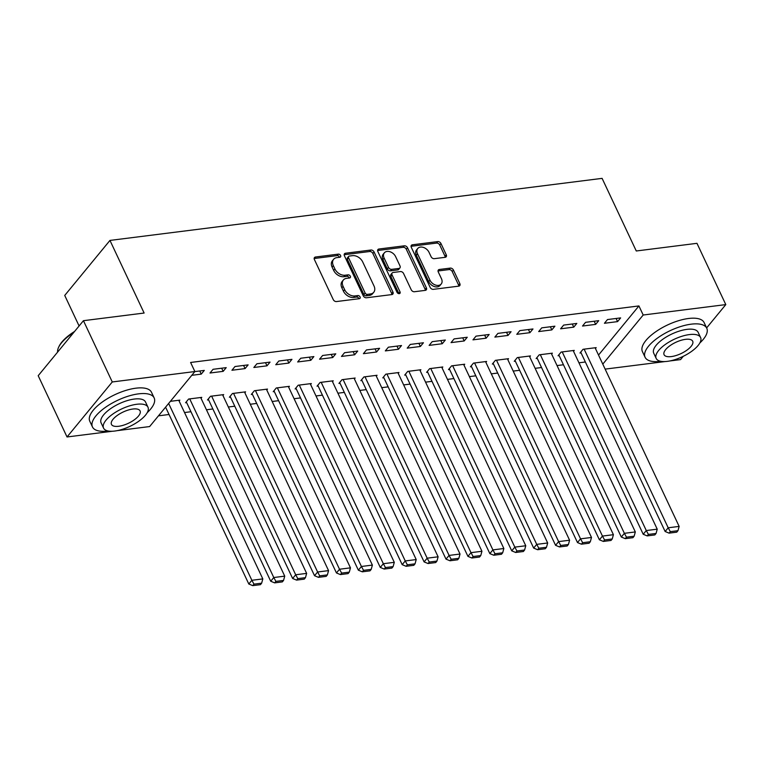 <?xml version="1.0" encoding="UTF-8"?>
<svg xmlns="http://www.w3.org/2000/svg" width="764" height="764" viewBox="0 0 764 764"><rect width="100%" height="100%" fill="white"/><g stroke="black" fill="none" stroke-linecap="round" stroke-linejoin="round"><path stroke-width="1.15" d="M340.591 255.501A1.872 1.327 39.4 0 0 338.347 254.135L315.503 257.019A2.674 1.9 39.4 0 0 314.481 257.544A2.674 1.9 39.4 0 0 314.396 259.512L333.266 299.612A2.674 1.9 39.4 0 0 336.466 301.56L359.319 298.686A1.872 1.327 39.4 0 0 360.025 298.313A1.872 1.327 39.4 0 0 360.083 296.938A1.872 1.327 39.4 0 0 357.848 295.563L354.888 295.935A8.566 6.064 39.4 0 1 344.65 289.68L343.084 286.338A8.566 6.064 39.4 0 1 343.351 280.025A8.566 6.064 39.4 0 1 346.608 278.344L349.568 277.972A1.872 1.327 39.4 0 0 350.284 277.599A1.872 1.327 39.4 0 0 350.342 276.224A1.872 1.327 39.4 0 0 348.097 274.849L345.147 275.221A8.566 6.064 39.4 0 1 334.909 268.966L333.333 265.624A8.566 6.064 39.4 0 1 333.601 259.311A8.566 6.064 39.4 0 1 336.857 257.63L339.818 257.258A1.872 1.327 39.4 0 0 340.534 256.885A1.872 1.327 39.4 0 0 340.591 255.501M339.483 257.296A1.872 1.327 39.4 0 0 339.369 256.99A1.872 1.327 39.4 0 0 337.125 255.625L314.281 258.499A2.674 1.9 39.4 0 0 314.157 258.518M358.975 298.724A1.872 1.327 39.4 0 0 358.86 298.418A1.872 1.327 39.4 0 0 356.626 297.053L353.665 297.425L354.888 295.935M349.234 278.01A1.872 1.327 39.4 0 0 349.119 277.704A1.872 1.327 39.4 0 0 346.875 276.339L343.915 276.711L345.147 275.221M445.164 257.306A2.674 1.9 39.4 0 0 446.186 256.771A2.674 1.9 39.4 0 0 446.262 254.804L440.971 243.554A2.674 1.9 39.4 0 0 437.772 241.596L412.398 244.795A2.674 1.9 39.4 0 0 411.376 245.33A2.674 1.9 39.4 0 0 411.29 247.297L430.161 287.388A2.674 1.9 39.4 0 0 433.36 289.346L458.734 286.147A2.674 1.9 39.4 0 0 459.756 285.621A2.674 1.9 39.4 0 0 459.842 283.645L453.444 270.064A2.674 1.9 39.4 0 0 450.244 268.107L439.386 269.472A2.674 1.9 39.4 0 0 438.364 269.998A2.674 1.9 39.4 0 0 438.278 271.974L441.449 278.707A7.162 5.071 39.4 0 1 441.229 283.979A7.162 5.071 39.4 0 1 435.461 285.029A7.162 5.071 39.4 0 1 429.941 280.159L417.526 253.763A7.162 5.071 39.4 0 1 417.746 248.491A7.162 5.071 39.4 0 1 423.514 247.441A7.162 5.071 39.4 0 1 429.034 252.321L431.106 256.714A2.674 1.9 39.4 0 0 434.296 258.671L445.164 257.306M598.518 355.069L638.924 305.934L190.599 362.47L194.877 371.543L149.639 426.56L117.121 430.657M638.924 305.934L643.192 315.016L725.8 304.597L706.624 327.918M112.547 431.23L67.031 436.97L38.2 375.707L83.438 320.689L144.129 313.039L109.959 240.421L602.099 178.365L636.269 250.984L696.969 243.324L725.8 304.597M83.438 320.689L112.27 381.962L194.877 371.543M374.083 251.986A2.674 1.9 39.4 0 0 370.884 250.029L345.5 253.237A2.674 1.9 39.4 0 0 344.488 253.763A2.674 1.9 39.4 0 0 344.402 255.73L363.263 295.821A2.674 1.9 39.4 0 0 366.462 297.779L391.846 294.579A2.674 1.9 39.4 0 0 392.868 294.054A2.674 1.9 39.4 0 0 392.944 292.087L374.083 251.986L372.861 253.476A2.674 1.9 39.4 0 0 369.661 251.518L344.277 254.718A2.674 1.9 39.4 0 0 344.163 254.737M378.944 249.016L404.328 245.817A2.674 1.9 39.4 0 1 407.527 247.775L426.388 287.866A2.674 1.9 39.4 0 1 426.312 289.833A2.674 1.9 39.4 0 1 425.29 290.368L414.432 291.733A2.674 1.9 39.4 0 1 411.233 289.776L403.583 273.522A2.674 1.9 39.4 0 0 400.384 271.564L393.173 272.471A2.674 1.9 39.4 0 0 392.152 272.996A2.674 1.9 39.4 0 0 392.075 274.964L400.04 291.896A1.872 1.327 39.4 0 1 399.983 293.281A1.872 1.327 39.4 0 1 398.474 293.548A1.872 1.327 39.4 0 1 397.022 292.278L377.846 251.518A2.674 1.9 39.4 0 1 377.932 249.542A2.674 1.9 39.4 0 1 378.944 249.016L377.722 250.506L403.106 247.307L404.328 245.817M109.959 240.421L64.73 295.439L79.093 325.97M595.662 324.385L598.728 320.67L585.577 322.322L582.521 326.037L595.662 324.385L594.191 321.233M573.535 351.297L574.27 350.399L561.129 352.061L558.064 355.776L559.162 355.642M551.847 329.905L554.903 326.19L541.752 327.851L538.696 331.566L551.847 329.905L550.366 326.763M529.71 356.826L530.445 355.928L517.304 357.581L514.248 361.305L515.337 361.162M508.022 335.434L511.078 331.719L497.927 333.381L494.871 337.096L508.022 335.434L506.542 332.292M485.885 362.356L486.62 361.458L473.479 363.11L470.423 366.825L471.512 366.691M464.197 340.964L467.253 337.249L454.102 338.901L451.046 342.616L464.197 340.964L462.717 337.812M442.06 367.876L442.805 366.978L429.654 368.64L426.598 372.354L427.697 372.221M420.372 346.484L423.428 342.769L410.278 344.43L407.222 348.145L420.372 346.484L418.892 343.342M398.235 373.405L398.98 372.507L385.83 374.159L382.774 377.884L383.872 377.741M376.547 352.013L379.603 348.298L366.453 349.95L363.397 353.675L376.547 352.013L375.067 348.871M354.41 378.934L355.155 378.037L342.005 379.689L338.949 383.404L340.047 383.27M332.722 357.542L335.778 353.827L322.637 355.48L319.572 359.195L332.722 357.542L331.242 354.391M310.595 384.454L311.33 383.557L298.18 385.218L295.124 388.933L296.222 388.8M288.897 363.062L291.953 359.347L278.812 361.009L275.756 364.724L288.897 363.062L287.417 359.92M266.77 389.984L267.505 389.086L254.355 390.738L251.299 394.463L252.397 394.319M245.072 368.592L248.128 364.877L234.987 366.529L231.931 370.253L245.072 368.592L243.592 365.45M222.945 395.513L223.68 394.616L210.53 396.268L207.474 399.983L208.572 399.849M194.83 371.6L204.313 370.406L201.247 374.121L199.776 370.97M191.774 375.315L201.247 374.121M170.382 401.329L179.855 400.135L179.12 401.033M158.463 415.826L169.045 414.499M184.535 412.541L190.952 411.729M206.442 409.781L212.86 408.969M228.36 407.011L234.777 406.209M250.267 404.252L256.685 403.44M272.185 401.492L278.602 400.68M294.092 398.722L300.51 397.92M316 395.962L322.427 395.15M337.917 393.202L344.335 392.39M359.825 390.433L366.252 389.63M381.742 387.673L388.16 386.861M403.65 384.913L410.067 384.101M425.567 382.143L431.985 381.341M447.475 379.383L453.892 378.572M469.392 376.623L475.81 375.812M491.3 373.854L497.717 373.052M513.207 371.094L519.635 370.282M535.125 368.334L541.542 367.522M557.032 365.564L563.46 364.762M578.95 362.804L585.367 361.993M201.028 398.273L201.772 397.375L188.622 399.028L185.566 402.752L186.664 402.609M223.164 371.352L226.22 367.637L213.07 369.298L210.014 373.013L223.164 371.352L221.684 368.21M244.852 392.744L245.597 391.846L232.447 393.508L229.391 397.223L230.489 397.089M266.989 365.832L270.045 362.117L256.895 363.769L253.839 367.484L266.989 365.832L265.509 362.68M288.677 387.224L289.413 386.326L276.272 387.978L273.216 391.693L274.305 391.56M310.814 360.302L313.87 356.587L300.72 358.24L297.664 361.964L310.814 360.302L309.334 357.16M332.502 381.694L333.238 380.797L320.097 382.449L317.041 386.173L318.13 386.03M354.639 354.773L357.695 351.058L344.545 352.72L341.489 356.435L354.639 354.773L353.159 351.631M376.327 376.165L377.063 375.267L363.922 376.929L360.856 380.644L361.955 380.51M398.455 349.253L401.52 345.538L388.37 347.19L385.314 350.905L398.455 349.253L396.984 346.102M420.152 370.645L420.888 369.747L407.737 371.399L404.681 375.114L405.779 374.981M442.28 343.724L445.336 340.009L432.195 341.661L429.139 345.385L442.28 343.724L440.799 340.582M463.977 365.116L464.713 364.218L451.562 365.87L448.506 369.595L449.604 369.451M486.105 338.194L489.161 334.479L476.02 336.141L472.964 339.856L486.105 338.194L484.624 335.052M507.802 359.586L508.537 358.688L495.387 360.35L492.331 364.065L493.429 363.931M529.929 332.674L532.986 328.959L519.845 330.611L516.779 334.326L529.929 332.674L528.449 329.523M551.618 354.066L552.362 353.169L539.212 354.821L536.156 358.536L537.254 358.402M573.754 327.145L576.81 323.43L563.66 325.092L560.604 328.806L573.754 327.145L572.274 324.003M595.442 348.537L596.187 347.639L583.037 349.291L579.981 353.016L581.079 352.873M617.579 321.615L620.635 317.9L607.485 319.562L604.429 323.277L617.579 321.615L616.099 318.473M602.786 364.142L643.192 315.016M683.274 356.31L680.562 359.605L669.741 360.971M665.167 361.544L605.136 369.117M67.031 436.97L112.27 381.962M333.601 259.311L332.378 260.801A8.566 6.064 39.4 0 0 332.111 267.113L333.333 265.624M343.915 276.711A8.566 6.064 39.4 0 1 333.687 270.446L332.111 267.113M343.351 280.025L342.129 281.515A8.566 6.064 39.4 0 0 341.861 287.827L343.084 286.338M353.665 297.425A8.566 6.064 39.4 0 1 343.428 291.16L341.861 287.827M391.97 294.56A2.674 1.9 39.4 0 0 391.722 293.567L372.861 253.476M349.339 256.055A1.872 1.327 39.4 0 0 348.623 256.427A1.872 1.327 39.4 0 0 348.565 257.802L365.125 292.994A1.872 1.327 39.4 0 0 367.36 294.369L370.483 293.968A8.566 6.064 39.4 0 0 373.749 292.287A8.566 6.064 39.4 0 0 374.007 285.975L362.69 261.918A8.566 6.064 39.4 0 0 352.452 255.663L349.339 256.055M348.623 256.427L347.4 257.907A1.872 1.327 39.4 0 0 347.343 259.292L348.565 257.802M373.749 292.287L372.526 293.768A8.566 6.064 39.4 0 1 369.26 295.458L366.137 295.849A1.872 1.327 39.4 0 1 363.903 294.484L347.343 259.292M425.414 290.349A2.674 1.9 39.4 0 0 425.166 289.355L406.305 249.255A2.674 1.9 39.4 0 0 403.106 247.307M392.152 272.996L390.929 274.486A2.674 1.9 39.4 0 0 390.853 276.453L398.818 293.386L400.04 291.896M395.637 256.647A7.162 5.071 39.4 0 0 390.118 251.776A7.162 5.071 39.4 0 0 384.359 252.827A7.162 5.071 39.4 0 0 384.13 258.098L388.504 267.39A2.674 1.9 39.4 0 0 391.703 269.348L398.913 268.441A2.674 1.9 39.4 0 0 399.935 267.916A2.674 1.9 39.4 0 0 400.011 265.948L395.637 256.647M384.359 252.827L383.136 254.307A7.162 5.071 39.4 0 0 382.907 259.579L384.13 258.098M399.935 267.916L398.712 269.406A2.674 1.9 39.4 0 1 397.691 269.931L390.48 270.838A2.674 1.9 39.4 0 1 387.281 268.88L382.907 259.579M417.746 248.491L416.523 249.981A7.162 5.071 39.4 0 0 416.304 255.252L417.526 253.763M441.229 283.979L440.007 285.469A7.162 5.071 39.4 0 1 434.238 286.519A7.162 5.071 39.4 0 1 428.719 281.649L416.304 255.252M458.858 286.128A2.674 1.9 39.4 0 0 458.62 285.134L452.221 271.545A2.674 1.9 39.4 0 0 449.022 269.587L438.164 270.962A2.674 1.9 39.4 0 0 438.039 270.981M445.288 257.287A2.674 1.9 39.4 0 0 445.04 256.293L439.749 245.043A2.674 1.9 39.4 0 0 436.55 243.086L411.166 246.285A2.674 1.9 39.4 0 0 411.051 246.304M165.587 407.155L248.806 584.011L251.862 580.287L168.643 403.44M178.757 400.279L262.816 578.911L261.651 583.18L253.982 584.145L252.76 585.635L260.428 584.67L261.651 583.18M253.982 584.145L251.862 580.287L262.816 578.911M252.76 585.635L248.806 584.011M186.301 401.854L270.723 581.242L273.779 577.527L189.72 398.894M200.674 397.509L284.733 576.142L283.559 580.42L275.89 581.385L274.668 582.875L282.336 581.901L283.559 580.42M275.89 581.385L273.779 577.527L284.733 576.142M274.668 582.875L270.723 581.242M208.219 399.085L292.631 578.482L295.687 574.767L211.628 396.134M222.582 394.749L306.641 573.382L305.476 577.651L297.798 578.625L296.575 580.105L304.253 579.141L305.476 577.651M297.798 578.625L295.687 574.767L306.641 573.382M296.575 580.105L292.631 578.482M147.242 412.627A34.084 13.389 154.8 0 0 154.156 397.92A34.084 13.389 154.8 0 0 138.59 393.852A34.084 13.389 154.8 0 0 105.031 407.651A34.084 13.389 154.8 0 0 92.463 426.952A34.084 13.389 154.8 0 0 108.03 431.02A34.084 13.389 154.8 0 0 108.201 431.001M154.156 397.92L151.482 392.247A34.084 13.389 154.8 0 0 135.925 388.179A34.084 13.389 154.8 0 0 102.357 401.979A34.084 13.389 154.8 0 0 89.799 421.279L92.463 426.952M103.56 428.107L101.106 422.884A24.543 9.636 -25.2 0 1 110.15 408.988A24.543 9.636 -25.2 0 1 134.311 399.056A24.543 9.636 -25.2 0 1 145.513 401.988L147.968 407.202A24.543 9.636 154.8 0 0 136.766 404.271A24.543 9.636 154.8 0 0 112.604 414.212A24.543 9.636 154.8 0 0 103.56 428.107A24.543 9.636 154.8 0 0 114.762 431.039A24.543 9.636 154.8 0 0 138.933 421.098A24.543 9.636 154.8 0 0 147.968 407.202M132.86 409.026A15.815 6.207 154.8 0 0 117.284 415.435A15.815 6.207 154.8 0 0 111.458 424.392A15.815 6.207 154.8 0 0 118.678 426.274A15.815 6.207 154.8 0 0 134.244 419.875A15.815 6.207 154.8 0 0 140.079 410.917A15.815 6.207 154.8 0 0 132.86 409.026M73.745 332.483A34.084 13.389 154.8 0 0 58.599 347.314A34.084 13.389 154.8 0 0 57.596 352.118M58.599 347.314L59.009 346.445A33.272 13.064 -25.2 0 1 74.576 331.461M699.862 342.94A34.084 13.389 154.8 0 0 706.767 328.233A34.084 13.389 154.8 0 0 691.21 324.165A34.084 13.389 154.8 0 0 657.642 337.965A34.084 13.389 154.8 0 0 645.083 357.266A34.084 13.389 154.8 0 0 660.65 361.334A34.084 13.389 154.8 0 0 660.822 361.315M706.767 328.233L704.102 322.561A34.084 13.389 154.8 0 0 688.545 318.493A34.084 13.389 154.8 0 0 654.977 332.292A34.084 13.389 154.8 0 0 642.419 351.593L645.083 357.266M656.18 358.421L653.726 353.197A24.543 9.636 -25.2 0 1 662.76 339.302A24.543 9.636 -25.2 0 1 686.931 329.37A24.543 9.636 -25.2 0 1 698.134 332.302L700.588 337.516A24.543 9.636 154.8 0 0 689.386 334.584A24.543 9.636 154.8 0 0 665.224 344.526A24.543 9.636 154.8 0 0 656.18 358.421A24.543 9.636 154.8 0 0 667.383 361.353A24.543 9.636 154.8 0 0 691.544 351.411A24.543 9.636 154.8 0 0 700.588 337.516M685.48 339.35A15.815 6.207 154.8 0 0 669.904 345.748A15.815 6.207 154.8 0 0 664.078 354.706A15.815 6.207 154.8 0 0 671.298 356.587A15.815 6.207 154.8 0 0 686.865 350.189A15.815 6.207 154.8 0 0 692.7 341.231A15.815 6.207 154.8 0 0 685.48 339.35M230.126 396.325L314.539 575.722L317.604 571.997L233.545 393.364M244.499 391.989L328.558 570.622L327.384 574.891L319.715 575.855L318.493 577.345L326.161 576.381L327.384 574.891M319.715 575.855L317.604 571.997L328.558 570.622M318.493 577.345L314.539 575.722M252.044 393.565L336.456 572.952L339.512 569.237L255.453 390.605M266.407 389.22L350.466 567.853L349.291 572.131L341.623 573.096L340.4 574.585L348.069 573.611L349.291 572.131M341.623 573.096L339.512 569.237L350.466 567.853M340.4 574.585L336.456 572.952M273.951 390.796L358.364 570.192L361.42 566.477L277.361 387.845M288.324 386.46L372.383 565.093L371.208 569.361L363.54 570.336L362.317 571.816L369.986 570.851L371.208 569.361M363.54 570.336L361.42 566.477L372.383 565.093M362.317 571.816L358.364 570.192M295.859 388.036L380.281 567.432L383.337 563.708L299.278 385.075M310.232 383.7L394.291 562.333L393.116 566.601L385.448 567.566L384.225 569.056L391.894 568.091L393.116 566.601M385.448 567.566L383.337 563.708L394.291 562.333M384.225 569.056L380.281 567.432M317.776 385.276L402.189 564.663L405.245 560.948L321.186 382.315M332.149 380.93L416.208 559.563L415.033 563.842L407.365 564.806L406.142 566.296L413.811 565.322L415.033 563.842M407.365 564.806L405.245 560.948L416.208 559.563M406.142 566.296L402.189 564.663M339.684 382.506L424.106 561.903L427.162 558.188L343.103 379.555M354.057 378.17L438.116 556.803L436.941 561.072L429.272 562.046L428.05 563.526L435.719 562.562L436.941 561.072M429.272 562.046L427.162 558.188L438.116 556.803M428.05 563.526L424.106 561.903M361.601 379.746L446.014 559.143L449.07 555.418L365.011 376.786M375.964 375.411L460.023 554.043L458.858 558.312L451.19 559.277L449.967 560.766L457.636 559.802L458.858 558.312M451.19 559.277L449.07 555.418L460.023 554.043M449.967 560.766L446.014 559.143M383.509 376.986L467.931 556.373L470.987 552.659L386.928 374.026M397.882 372.641L481.941 551.274L480.766 555.552L473.097 556.517L471.875 558.006L479.544 557.032L480.766 555.552M473.097 556.517L470.987 552.659L481.941 551.274M471.875 558.006L467.931 556.373M405.426 374.217L489.839 553.614L492.895 549.899L408.836 371.266M419.789 369.881L503.848 548.514L502.683 552.783L495.005 553.757L493.783 555.237L501.461 554.272L502.683 552.783M495.005 553.757L492.895 549.899L503.848 548.514M493.783 555.237L489.839 553.614M427.334 371.457L511.746 550.854L514.812 547.129L430.753 368.496M441.707 367.121L525.766 545.754L524.591 550.023L516.922 550.987L515.7 552.477L523.369 551.512L524.591 550.023M516.922 550.987L514.812 547.129L525.766 545.754M515.7 552.477L511.746 550.854M449.251 368.697L533.664 548.084L536.72 544.369L452.66 365.736M463.614 364.352L547.673 542.984L546.499 547.263L538.83 548.227L537.608 549.717L545.276 548.743L546.499 547.263M538.83 548.227L536.72 544.369L547.673 542.984M537.608 549.717L533.664 548.084M471.159 365.927L555.571 545.324L558.627 541.609L474.568 362.976M485.532 361.592L569.591 540.224L568.416 544.493L560.747 545.467L559.525 546.948L567.194 545.983L568.416 544.493M560.747 545.467L558.627 541.609L569.591 540.224M559.525 546.948L555.571 545.324M493.066 363.167L577.489 542.564L580.544 538.84L496.485 360.207M507.439 358.832L591.498 537.464L590.324 541.733L582.655 542.698L581.433 544.188L589.101 543.223L590.324 541.733M582.655 542.698L580.544 538.84L591.498 537.464M581.433 544.188L577.489 542.564M514.984 360.407L599.396 539.795L602.452 536.08L518.393 357.447M529.356 356.062L613.416 534.695L612.241 538.973L604.572 539.938L603.35 541.428L611.019 540.454L612.241 538.973M604.572 539.938L602.452 536.08L613.416 534.695M603.35 541.428L599.396 539.795M536.891 357.638L621.313 537.035L624.369 533.32L540.31 354.687M551.264 353.302L635.323 531.935L634.149 536.204L626.48 537.178L625.258 538.658L632.926 537.694L634.149 536.204M626.48 537.178L624.369 533.32L635.323 531.935M625.258 538.658L621.313 537.035M558.809 354.878L643.221 534.275L646.277 530.55L562.218 351.917M573.172 350.542L657.231 529.175L656.066 533.444L648.397 534.408L647.175 535.898L654.844 534.934L656.066 533.444M648.397 534.408L646.277 530.55L657.231 529.175M647.175 535.898L643.221 534.275M580.716 352.118L665.138 531.505L668.194 527.79L584.135 349.158M595.089 347.773L679.148 526.406L677.974 530.684L670.305 531.649L669.083 533.138L676.751 532.164L677.974 530.684M670.305 531.649L668.194 527.79L679.148 526.406M669.083 533.138L665.138 531.505M337.125 255.625L338.347 254.135M356.626 297.053L357.848 295.563M346.875 276.339L348.097 274.849M333.687 270.446L334.909 268.966M343.428 291.16L344.65 289.68M314.281 258.499L315.503 257.019M391.722 293.567L392.944 292.087M344.277 254.718L345.5 253.237M369.661 251.518L370.884 250.029M363.903 294.484L365.125 292.994M366.137 295.849L367.36 294.369M369.26 295.458L370.483 293.968M406.305 249.255L407.527 247.775M425.166 289.355L426.388 287.866M390.853 276.453L392.075 274.964M387.281 268.88L388.504 267.39M390.48 270.838L391.703 269.348M397.691 269.931L398.913 268.441M428.719 281.649L429.941 280.159M438.164 270.962L439.386 269.472M449.022 269.587L450.244 268.107M452.221 271.545L453.444 270.064M458.62 285.134L459.842 283.645M411.166 246.285L412.398 244.795M436.55 243.086L437.772 241.596M439.749 245.043L440.971 243.554M445.04 256.293L446.262 254.804"/></g></svg>
